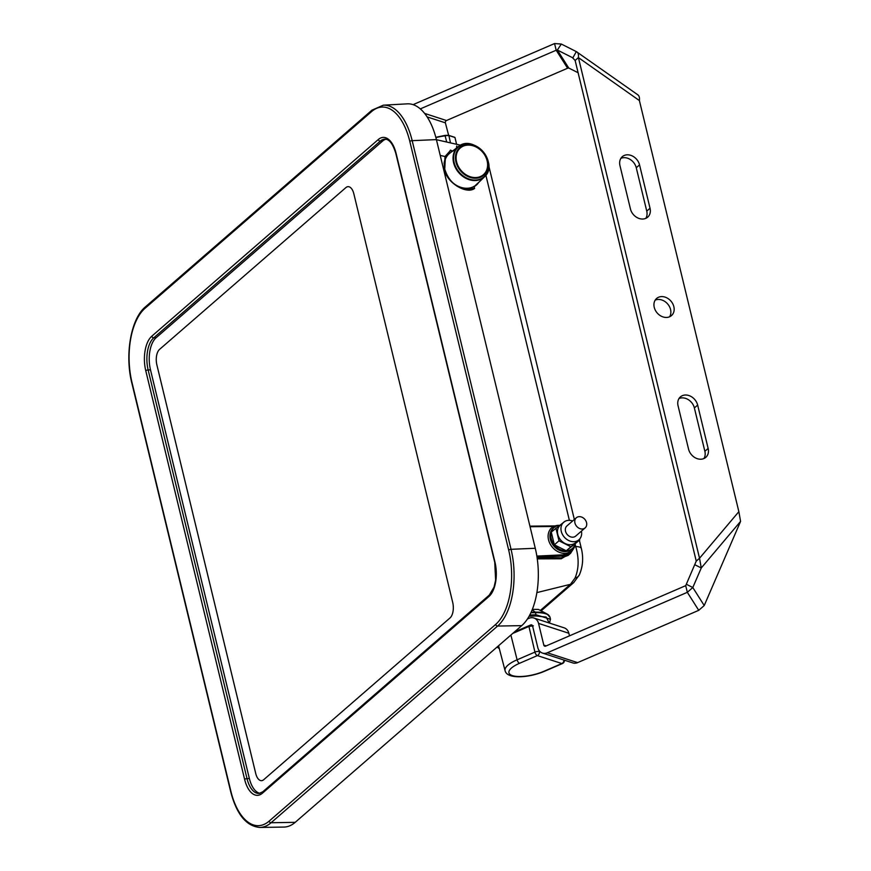 <?xml version="1.0" encoding="UTF-8"?>
<svg xmlns="http://www.w3.org/2000/svg" width="871" height="871" viewBox="0 0 871 871"><rect width="100%" height="100%" fill="white"/><g stroke="black" fill="none" stroke-linecap="round" stroke-linejoin="round"><path stroke-width="1.31" d="M488.642 167.591A19.989 16.005 -131 0 1 484.526 176.769A19.989 16.005 -131 0 1 463.612 176.955A19.989 16.005 -131 0 1 453.225 155.735A19.989 16.005 -131 0 1 458.342 146.622L449.752 153.252A20.621 16.516 49 0 0 444.46 162.648A20.621 16.516 49 0 0 444.417 167.493M452.572 182.529A20.621 16.516 49 0 0 476.753 184.358L484.526 176.769C499.606 163.694 473.41 133.524 458.342 146.622A19.989 16.005 -131 0 1 468.01 143.835M575.023 578.061A12.706 7.839 25.1 0 0 579.389 574.86L573.728 582.568A12.706 10.169 -131 0 1 570.451 584.31L575.023 578.061C578.91 568.839 579.139 558.344 575.72 546.574A12.706 4.126 -13.6 0 1 581.382 548.599L579.389 540.336M488.773 166.633A12.706 4.126 -13.6 0 1 489.143 167.297L574.348 519.486M446.779 154.668L447.139 155.484A20.882 16.723 49 0 0 444.101 163.628M456.937 185.969L456.97 185.893C462.915 188.778 468.729 189.595 474.434 188.343L465.201 189.138L457.123 186.263M453.758 150.16L452.267 151.434L455.304 149.572M452.452 150.966A0.904 0.653 -6.3 0 1 452.212 150.912L450.438 150.15L447.139 155.484M446.834 154.581L450.318 150.639L452.267 151.434M450.318 150.639L445.027 156.519A0.904 0.544 23.1 0 1 445.386 157.226L445.386 157.226A0.904 0.544 23.1 0 1 445.31 157.346L446.867 154.537M456.763 146.023L456.524 147.068M474.423 188.419L474.042 186.699L480.335 180.863M474.216 186.721L474.042 186.699A20.882 16.723 49 0 0 478.658 182.496M573.586 548.665L570.461 553.39L563.689 556.003L537.026 557.255M537.102 557.767L561.577 557.832L568.164 555.382L570.461 553.39M549.198 615.808A29.222 9.505 -13.6 0 0 547.119 614.033L550.026 617.321A29.494 9.592 166.4 0 0 535.578 612.651L535.306 612.161A29.222 9.505 -13.6 0 1 547.119 614.033L538.452 609.428L532.344 609.352M529.742 615.035L536.101 614.784L550.494 619.281M481.347 179.883L474.194 186.797L474.597 188.441C466.127 194.952 445.68 181.778 444.341 168.952L445.027 156.519L440.236 155.419M536.852 556.09L563.896 554.805L571.605 550.951M570.843 553.031L561.24 558.768L537.265 558.877M549.22 622.983L546.171 617.049L535.872 615.982L535.578 612.651L530.885 612.749M269.128 821.135A1.818 1.448 49 0 0 271.066 822.747A58.499 29.429 -92.1 0 1 259.863 827.45L283.892 827.069A58.978 29.668 -92.1 0 0 295.193 822.333L521.718 625.639A58.978 29.668 -92.1 0 0 535.273 548.273L436.404 139.61A58.978 29.668 -92.1 0 0 407.312 103.845L383.327 105.184L371.961 110.16L145.435 306.853A1.818 1.448 -131 0 0 145.054 308.28A56.68 28.514 -92.1 0 0 132.022 382.63L230.891 791.303A56.68 28.514 -92.1 0 0 269.128 821.135L495.653 624.442A56.68 28.514 -92.1 0 0 508.686 550.091L409.816 141.429A56.68 28.514 -92.1 0 0 371.579 111.586L145.054 308.28M385.984 139.229A24.497 12.325 -92.1 0 0 382.652 141.026L156.127 337.719A24.497 12.325 -92.1 0 0 150.498 369.859L249.367 778.522A24.497 12.325 -92.1 0 0 260.07 793.307M452.713 602.471L353.844 193.808A11.791 5.934 -92.1 0 0 348.095 186.655A11.791 5.934 -92.1 0 0 345.885 187.603L159.578 349.369A11.791 5.934 -92.1 0 0 156.867 364.851L255.736 773.513A11.791 5.934 -92.1 0 0 261.496 780.666A11.791 5.934 -92.1 0 0 263.695 779.719L450.002 617.953A11.791 5.934 -92.1 0 0 452.713 602.471L353.844 193.808A11.791 5.934 -92.1 0 0 348.095 186.655A11.791 5.934 -92.1 0 0 345.885 187.603L159.578 349.369A11.791 5.934 -92.1 0 0 156.867 364.851L255.736 773.513A11.791 5.934 -92.1 0 0 261.496 780.666A11.791 5.934 -92.1 0 0 263.695 779.719L450.002 617.953A11.791 5.934 -92.1 0 0 452.713 602.471M527.401 619.009L529.067 618.29A9.069 7.589 108 0 1 533.89 618.007A9.069 7.589 108 0 1 538.55 623.407L543.798 645.095A1.818 1.513 -72 0 0 545.703 646.108L685.717 585.65L696.245 561.098L575.132 60.447L572.356 57.595L557.342 50.028L561.327 44.051L576.341 51.618L572.813 57.878M630.441 208.964L619.956 165.588A11.345 9.08 -131 0 1 622.308 156.671A11.345 9.08 -131 0 1 632.215 155.92A11.345 9.08 -131 0 1 639.543 164.891L650.038 208.256A11.345 9.08 -131 0 1 647.676 217.173A11.345 9.08 -131 0 1 637.768 217.935A11.345 9.08 -131 0 1 630.441 208.964M620.892 158.348A11.345 9.08 -131 0 1 636.266 167.744L646.75 211.109A11.345 9.08 -131 0 1 645.825 218.349M678.999 398.548A11.345 9.08 -131 0 1 694.372 407.933L704.868 451.298A11.345 9.08 -131 0 1 703.931 458.549M697.649 405.08L708.145 448.456A11.345 9.08 -131 0 1 705.782 457.362A11.345 9.08 -131 0 1 695.885 458.124A11.345 9.08 -131 0 1 688.558 449.153L678.063 405.788A11.345 9.08 -131 0 1 680.425 396.871A11.345 9.08 -131 0 1 690.322 396.109A11.345 9.08 -131 0 1 697.649 405.08L694.372 407.933M655.188 300.136A11.345 9.08 -131 0 1 670.561 309.521A11.345 9.08 -131 0 1 669.625 316.761M654.252 307.376A11.345 9.08 -131 0 1 656.614 298.459A11.345 9.08 -131 0 1 666.522 297.697A11.345 9.08 -131 0 1 673.849 306.668A11.345 9.08 -131 0 1 671.487 315.585A11.345 9.08 -131 0 1 661.579 316.347A11.345 9.08 -131 0 1 654.252 307.376M450.47 142.898L448.892 135.528L444.733 135.68L448.674 135.462L445.375 122.833A1.818 1.513 108 0 1 446.475 120.525L567.598 68.221L568.763 68.025L578.104 72.739M568.763 68.025L557.342 50.028L556.188 50.224L420.323 108.886M561.327 44.051L554.566 43.55L556.188 50.224L567.598 68.221M413.279 104.694A9.069 7.589 -72 0 1 414.552 104.008L554.566 43.55M637.332 94.601C639.064 95.331 639.75 97.323 639.401 100.579L738.858 511.658L740.579 521.381L704.225 605.53L698.738 610.331L577.615 662.624A9.069 7.589 108 0 1 572.802 662.918L542.491 653.076A9.069 7.589 -72 0 0 547.315 652.782L687.328 592.324L692.804 587.522L686.631 584.397M575.132 60.447L578.409 57.595C578.758 54.34 578.072 52.347 576.341 51.618L637.986 94.939M639.401 100.579L578.409 57.595L699.533 558.246L696.245 561.098M695.08 564.843L701.264 567.968L699.533 558.246L738.858 511.658M740.579 521.381L701.264 567.968L692.804 587.522L704.225 605.53M685.717 585.65L687.328 592.324L698.738 610.331M514.402 631.998L530.679 624.964A1.818 1.513 108 0 1 532.573 625.988L537.821 647.676A9.069 7.589 -72 0 0 542.491 653.076M569.492 635.841L568.861 633.25A9.069 7.589 -72 0 0 564.19 627.849L533.89 618.007M497.232 646.903A29.037 9.439 166.4 0 0 499.301 648.557M512.758 633.424L528.937 626.434L533.335 625.824M446.703 142.038L445.027 135.397L435.816 137.302L448.413 135.277L454.629 137.302M444.733 135.68L435.881 137.542M456.6 144.292L454.967 137.498L448.892 135.528M575.121 544.048A13.882 11.116 -131 0 1 572.28 548.556A13.882 11.116 -131 0 1 566.27 550.831A13.882 11.116 -131 0 1 552.552 542.1A13.882 11.116 -131 0 1 554.076 527.597A13.882 11.116 -131 0 1 559.432 525.355A15.243 12.205 49 0 0 551.702 527.848A15.243 12.205 49 0 0 550.037 543.776A15.243 12.205 49 0 0 565.094 553.368A15.243 12.205 49 0 0 571.692 550.864A15.243 12.205 49 0 0 575.208 543.972M564.898 521.391L551.267 532.083L554.348 544.821L566.259 550.81L579.716 540.042L579.52 539.203M571.692 550.864L570.222 552.149A15.243 12.205 -131 0 1 563.613 554.653M554.076 527.597L553.216 528.338A13.882 11.116 49 0 0 551.691 542.851A13.882 11.116 49 0 0 565.399 551.583A13.882 11.116 49 0 0 571.42 549.307L572.28 548.556M563.689 522.252L560.195 525.278A11.617 9.298 49 0 0 558.921 537.418A11.617 9.298 49 0 0 570.396 544.723A11.617 9.298 49 0 0 575.426 542.818L578.921 539.791A11.617 9.298 -131 0 1 573.891 541.697A11.617 9.298 -131 0 1 562.416 534.391A11.617 9.298 -131 0 1 563.689 522.252A11.617 9.298 -131 0 1 572.628 520.978M555.905 528.055L558.986 540.793L570.897 546.792L579.716 540.042M570.897 546.792L566.259 550.81M558.986 540.793L554.348 544.821M574.947 523.036A6.718 5.378 49 0 0 579.28 528.349A6.718 5.378 49 0 0 585.149 527.891A6.718 5.378 49 0 0 584.8 519.301A6.718 5.378 49 0 0 576.341 517.755A6.718 5.378 49 0 0 574.947 523.036M585.149 527.891L575.709 536.09A6.718 5.378 -131 0 1 572.791 537.189A6.718 5.378 -131 0 1 565.508 531.234A6.718 5.378 -131 0 1 566.901 525.953L576.341 517.755M581.436 531.114A11.617 9.298 -131 0 1 578.921 539.791M456.262 155.615A17.67 14.154 -131 0 1 481.576 151.01A17.67 14.154 -131 0 1 477.754 177.357A17.67 14.154 -131 0 1 456.262 155.615M453.758 155.571A19.695 15.776 -131 0 1 481.99 150.433A19.695 15.776 -131 0 1 477.722 179.807A19.695 15.776 -131 0 1 453.758 155.571M455.598 155.517A18.291 14.644 -131 0 1 481.805 150.737A18.291 14.644 -131 0 1 477.841 178.022A18.291 14.644 -131 0 1 455.598 155.517M574.479 546.879L575.72 546.574L575.165 544.277M569.373 520.346L485.876 175.223M455.838 185.229A20.882 16.723 49 0 0 456.97 185.893M561.24 558.768A0.904 0.566 -89.3 0 1 561.577 557.832L563.689 556.003L563.896 554.805M532.159 609.809L535.306 612.161L531.114 612.248M529.938 526.226L554.881 525.997M579.389 574.86L579.389 574.86C582.895 566.52 583.559 557.767 581.382 548.599M540.358 610.44L570.451 584.31L536.863 592.607M535.872 615.982L529.089 616.243M553.738 526.487L530.058 526.715M508.686 550.091A1.818 0.588 -13.6 0 1 511.048 549.318L412.179 140.656L436.404 139.61M495.653 624.442A1.818 1.448 49 0 0 497.602 626.053A58.499 29.429 -92.1 0 0 511.048 549.318L535.273 548.273M295.193 822.333L271.066 822.747L497.602 626.053L521.718 625.639M494.946 562.013L396.087 153.35A26.315 13.239 -92.1 0 0 378.33 139.502L151.804 336.195A26.315 13.239 -92.1 0 0 145.762 370.708L244.62 779.371A26.315 13.239 -92.1 0 0 262.378 793.231L488.903 596.537A26.315 13.239 -92.1 0 0 494.946 562.013A1.818 0.588 -13.6 0 0 494.75 562.383L495.632 580.173L494.031 587.163L489.284 595.111A1.818 1.448 49 0 0 488.903 596.537M489.284 595.111L262.748 791.804A1.818 1.448 49 0 0 262.378 793.231M230.891 791.303A1.818 0.588 166.4 0 0 230.695 791.674C236.585 814.309 246.308 826.241 259.863 827.45M249.367 778.522L247.016 778.609A24.497 12.325 -92.1 0 0 258.97 793.47L262.748 791.804M150.498 369.859L148.146 369.946L247.016 778.609A1.818 0.588 166.4 0 0 244.62 779.371M132.022 382.63A1.818 0.588 166.4 0 0 131.826 383.011L230.695 791.674M156.127 337.719L153.775 337.806A24.497 12.325 -92.1 0 0 148.146 369.946A1.818 0.588 166.4 0 0 145.762 370.708M382.652 141.026L380.3 141.113L153.775 337.806A1.818 1.448 -131 0 1 151.804 336.195M371.579 111.586A1.818 1.448 -131 0 1 371.961 110.16M494.75 562.383L395.891 153.721C393.006 143.976 389.337 139.12 384.873 139.142A24.497 12.325 -92.1 0 0 380.3 141.113A1.818 1.448 -131 0 1 378.33 139.502M409.816 141.429A1.818 0.588 -13.6 0 1 412.179 140.656A58.499 29.429 -92.1 0 0 383.327 105.184M639.543 164.891L636.266 167.744M650.038 208.256L646.75 211.109M708.145 448.456L704.868 451.298M573.227 58.205L572.356 57.595M424.667 113.437L446.475 120.525M445.375 122.833L427.16 116.921M577.615 662.624L547.315 652.782M543.798 645.095L546.237 645.879M530.679 624.964L532.388 625.52M568.861 633.25L538.55 623.407M539.116 650.55L539.334 651.486A3.266 0.991 166.8 0 0 534.936 652.096L528.937 626.434M498.56 645.749L505.082 670.67A26.74 8.699 -13.6 0 1 517.102 659.793L510.885 635.046M517.102 659.793L534.936 652.096A3.266 1.448 -113.4 0 0 537.353 655.602L519.519 663.299A3.266 1.448 -113.4 0 1 517.102 659.793M563.907 660.033A3.266 2.733 108 0 1 561.86 663.55L537.353 655.602A3.266 2.733 108 0 0 539.334 651.486L540.216 651.769M562.426 663.55A3.266 1.448 -113.4 0 1 561.86 663.55L544.016 671.258A3.266 1.448 66.6 0 0 544.593 671.247L562.426 663.55A3.266 3.266 0 0 0 564.375 660.185M519.519 663.299A23.473 7.632 166.4 0 0 512.442 675.624A23.473 7.632 166.4 0 0 544.016 671.258M450.873 142.986L455.914 144.14M550.026 617.321L550.45 619.085M488.783 165.915L489.143 167.297M447.248 154.058L445.386 157.226L444.743 169.094C448.217 180.134 455.043 186.819 465.201 189.138M570.461 553.379L573.673 548.512M573.728 582.568L541.152 610.854M549.492 623.07L550.45 619.096M460.628 145.207L436.425 139.698M555.099 525.921L529.927 526.16M131.826 383.011C124.673 354.878 130.824 318.786 145.435 306.853M505.082 670.67C506.987 679.565 529.252 677.845 544.593 671.247M445.048 135.397L448.434 135.277M448.489 135.277L454.782 137.324M551.702 527.848L550.232 529.133"/></g></svg>
